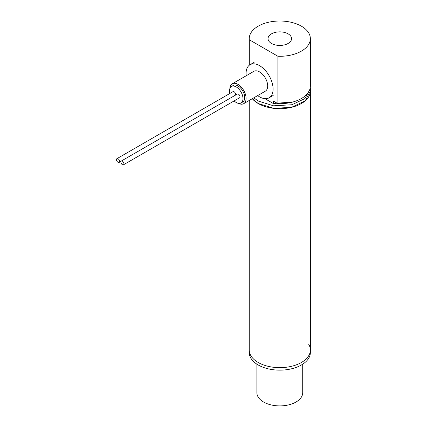 <?xml version="1.0" encoding="UTF-8"?>
<svg xmlns="http://www.w3.org/2000/svg" width="427" height="427" viewBox="0 0 427 427"><rect width="100%" height="100%" fill="white"/><g stroke="black" fill="none" stroke-linecap="round" stroke-linejoin="round"><path stroke-width="0.64" d="M258.175 362.475A30.557 17.64 0 0 0 291.481 366.313A30.557 17.64 0 0 0 310.36 350.012A30.557 17.64 180 0 1 291.497 366.307A30.557 17.64 180 0 1 258.196 362.486A30.557 17.64 180 0 1 249.245 350.012A30.557 17.64 0 0 0 258.175 362.475M253.809 97.826L258.196 101.023L273.542 105.816L291.94 104.738L304.979 98.546L310.36 88.549L310.36 91.042A30.557 17.64 180 0 1 291.481 107.348A30.557 17.64 180 0 1 258.175 103.505A30.557 17.64 180 0 1 252.282 98.706L258.196 103.521L273.84 108.346L291.497 107.342L305.204 100.847L310.36 91.042L310.36 352.505A30.557 17.64 180 0 1 291.497 368.805A30.557 17.64 180 0 1 258.196 364.978A30.557 17.64 180 0 1 249.245 352.505L249.245 100.462M256.883 364.172L256.883 392.675A22.919 13.232 0 0 0 263.598 402.031A22.919 13.232 0 0 0 288.572 404.897A22.919 13.232 0 0 0 302.716 392.675L302.716 364.172M308.678 344.242A30.557 17.64 180 0 1 310.36 350.012M249.304 65.214L249.304 39.759A30.557 17.64 180 0 1 249.245 38.654A30.557 17.64 180 0 1 268.108 22.353A30.557 17.64 180 0 1 301.409 26.18A30.557 17.64 180 0 1 310.36 38.654A30.557 17.64 180 0 1 277.886 56.257L277.886 103.66A30.557 17.64 0 0 0 310.36 86.057L310.36 38.654M271.487 43.453A11.759 6.789 180 0 1 268.049 38.905A11.759 6.789 180 0 1 275.1 32.431A11.759 6.789 180 0 1 288.118 33.85A11.759 6.789 180 0 1 291.556 38.905A11.759 6.789 180 0 1 284.099 44.974A11.759 6.789 180 0 1 271.487 43.453M310.36 88.549L310.28 87.3M249.304 39.759L277.886 56.257M277.886 103.66L273.333 101.034L273.333 103.526L264.916 98.669M273.333 103.526L293.152 101.925M238.49 103.371A11.46 6.613 -120 0 0 243.705 103.66L265.311 91.186A11.46 6.613 -120 0 0 267.056 81.973A11.46 6.613 -120 0 0 259.531 71.88A11.46 6.613 -120 0 0 253.851 71.341L232.245 83.815A11.46 6.613 -120 0 0 229.891 88.474M243.705 103.66A11.46 6.613 -120 0 0 245.45 94.447A11.46 6.613 -120 0 0 237.924 84.354A11.46 6.613 -120 0 0 232.245 83.815M257.673 95.595A19.098 11.027 -120 0 0 259.664 96.902A19.098 11.027 -120 0 0 269.133 97.799A19.098 11.027 -120 0 0 272.042 82.443A19.098 11.027 -120 0 0 259.499 65.619A19.098 11.027 -120 0 0 250.035 64.723A19.098 11.027 -120 0 0 246.214 75.75M241.015 102.992L242.744 101.994A9.533 5.503 -120 0 0 244.714 97.415A9.533 5.503 -120 0 0 240.47 87.946A9.533 5.503 -120 0 0 233.211 85.48L231.482 86.478A9.533 5.503 60 0 1 238.741 88.944A9.533 5.503 60 0 1 242.984 98.413A9.533 5.503 60 0 1 241.015 102.992A9.533 5.503 60 0 1 234.135 100.905M229.843 93.476A9.533 5.503 60 0 1 229.507 91.058A9.533 5.503 60 0 1 231.482 86.478M237.161 94.153A2.199 1.27 60 0 1 237.327 94.02A2.199 1.27 60 0 1 239.003 94.586A2.199 1.27 60 0 1 239.985 96.774A2.199 1.27 60 0 1 239.531 97.831A2.199 1.27 60 0 1 239.333 97.911M232.8 91.768A2.199 1.27 60 0 1 232.966 91.64A2.199 1.27 60 0 1 234.642 92.205A2.199 1.27 60 0 1 235.624 94.394A2.199 1.27 60 0 1 235.469 95.13M116.64 158.988A2.167 1.254 60 0 1 116.95 158.657A2.167 1.254 60 0 1 118.914 159.586A2.167 1.254 60 0 1 119.427 162.079A2.167 1.254 60 0 1 119.122 162.415A2.167 1.254 60 0 1 117.158 161.481A2.167 1.254 60 0 1 116.64 158.988M122.4 161.144A2.167 1.254 60 0 1 123.814 163.055A2.167 1.254 60 0 1 123.483 164.795A2.167 1.254 60 0 1 122.4 164.689A2.167 1.254 60 0 1 120.98 162.772A2.167 1.254 60 0 1 121.311 161.038A2.167 1.254 60 0 1 122.4 161.144M249.245 38.654L249.245 65.262M273.195 95.456L269.133 97.799M254.097 62.379L250.035 64.723M116.95 158.657L233.163 91.559M119.122 162.415L121.044 161.305M123.483 164.795L239.696 97.698M121.311 161.038L237.529 93.94"/></g></svg>
